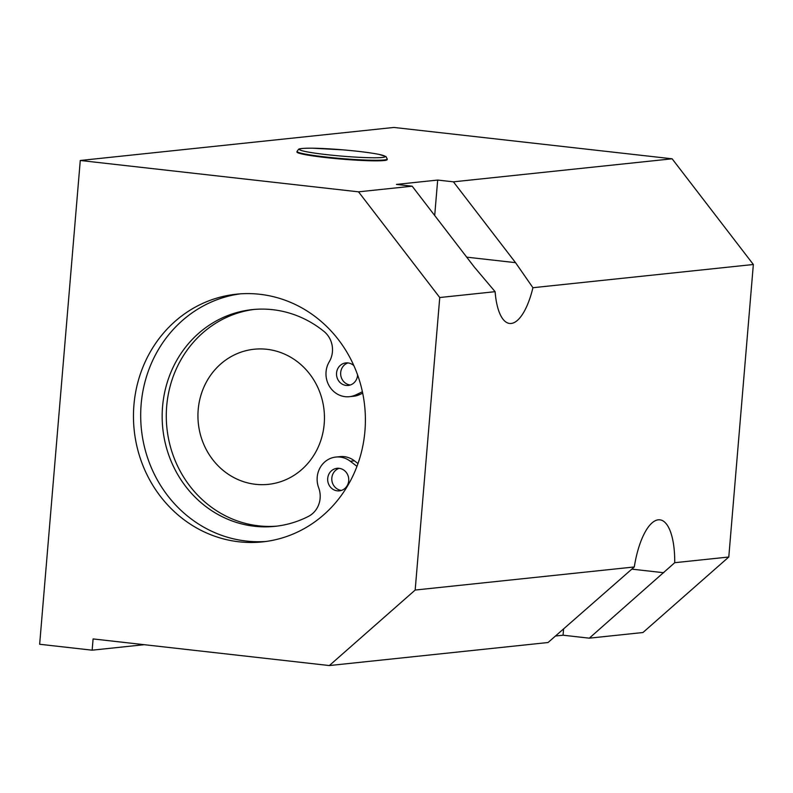 <?xml version="1.0" encoding="UTF-8"?>
<svg xmlns="http://www.w3.org/2000/svg" width="793" height="793" viewBox="0 0 793 793"><rect width="100%" height="100%" fill="white"/><g stroke="black" fill="none" stroke-linecap="round" stroke-linejoin="round"><path stroke-width="1.19" d="M387.252 159.026L387.202 159.581A45.28 3.341 -175.2 0 1 341.803 159.125A45.28 3.341 -175.2 0 1 296.949 152.008L296.998 151.443A45.28 3.341 4.8 0 0 325.616 156.974A45.28 3.341 4.8 0 0 387.252 159.026L385.993 156.558L379.163 154.417C370.589 152.722 358.555 151.205 343.032 149.857L312.264 148.192C298.247 148.182 298.852 149.262 298.654 149.223L296.998 151.443M329.343 665.555L548.042 642.518L634.291 566.965L415.175 590.042L329.343 665.555L93.098 638.93L92.147 650.181L144.247 644.689M634.291 566.965A56.61 20.321 -83.6 0 1 659.905 519.831A56.61 20.321 -83.6 0 1 674.724 562.703L589.308 638.167L642.954 632.517L728.787 557.013L753.35 264.495L672.127 158.798L393.883 127.445L80.271 160.483L39.65 644.263L92.147 650.181M266.081 541.45A124.531 115.867 84 0 1 246.266 541.044A124.531 115.867 84 0 1 140.728 418.793A124.531 115.867 84 0 1 240.011 293.876M239.04 541.807A124.531 115.867 84 0 1 133.472 417.604A124.531 115.867 84 0 1 236.393 294.193A124.531 115.867 84 0 1 364.661 405.907A124.531 115.867 84 0 1 262.483 541.897A124.531 115.867 84 0 1 239.04 541.807M453.427 181.835L515.539 262.661L532.926 287.71A56.61 20.321 -83.6 0 1 509.572 323.445A56.61 20.321 -83.6 0 1 495.11 291.685L474.273 267.003L412.172 186.186L396.421 184.412L437.677 180.061L453.427 181.835L672.127 158.798M434.703 215.508L437.677 180.061M589.308 638.167L563.06 635.213L563.595 628.839M563.06 635.213L555.437 636.016M80.271 160.483L358.525 191.837L439.748 297.524L415.175 590.042M412.172 186.186L358.525 191.837M753.35 264.495L532.926 287.71M728.787 557.013L674.724 562.703M495.11 291.685L439.748 297.524M324.198 423.908A67.93 63.202 84 0 1 268.312 484.354A67.93 63.202 84 0 1 198.339 423.422A67.93 63.202 84 0 1 254.077 349.247A67.93 63.202 84 0 1 324.198 423.908M339.117 468.336A11.32 10.537 -96 0 0 331.861 480.231A11.32 10.537 -96 0 0 341.396 490.401A11.32 10.537 -96 0 0 341.436 490.411M337.263 490.837A11.32 10.537 84 0 1 327.668 479.547A11.32 10.537 84 0 1 337.025 468.326A11.32 10.537 84 0 1 348.682 478.486A11.32 10.537 84 0 1 339.394 490.847A11.32 10.537 84 0 1 337.263 490.837M347.968 362.916A11.32 10.537 -96 0 0 340.712 374.821A11.32 10.537 -96 0 0 350.248 384.992A11.32 10.537 -96 0 0 350.288 384.992M357.593 374.901A11.32 10.537 84 0 1 348.246 385.438A11.32 10.537 84 0 1 346.115 385.428A11.32 10.537 84 0 1 336.519 374.137A11.32 10.537 84 0 1 345.877 362.916A11.32 10.537 84 0 1 353.876 365.652M362.401 391.752L355.888 394.864A22.64 21.064 84 0 1 349.435 396.688A22.64 21.064 84 0 1 329.194 385.894A22.64 21.064 84 0 1 329.244 361.786A22.64 21.064 -96 0 0 323.97 331.415A108.968 101.385 -96 0 0 252.214 309.617A108.968 101.385 -96 0 0 162.803 428.597A108.968 101.385 -96 0 0 275.042 526.344A108.968 101.385 -96 0 0 308.437 516.392A22.64 21.064 -96 0 0 318.667 487.764A22.64 21.064 84 0 1 335.836 457.065A22.64 21.064 84 0 1 350.318 461.258L356.969 466.363M277.104 526.106A108.968 101.385 84 0 1 166.927 428.161A108.968 101.385 84 0 1 254.285 309.419M349.435 396.688L353.559 396.262A22.64 21.064 -96 0 0 360.022 394.428L362.698 393.15M357.99 463.558L354.441 460.822A22.64 21.064 -96 0 0 339.969 456.639L335.836 457.065M326.637 154.635A43.02 3.172 -175.2 0 1 315.604 148.261A43.02 3.172 -175.2 0 1 384.704 156.052A43.02 3.172 -175.2 0 1 326.637 154.635M515.539 262.661L466.71 257.16M663.701 572.724L631.704 569.126M355.888 394.864L360.022 394.428M350.318 461.258L354.441 460.822"/></g></svg>
